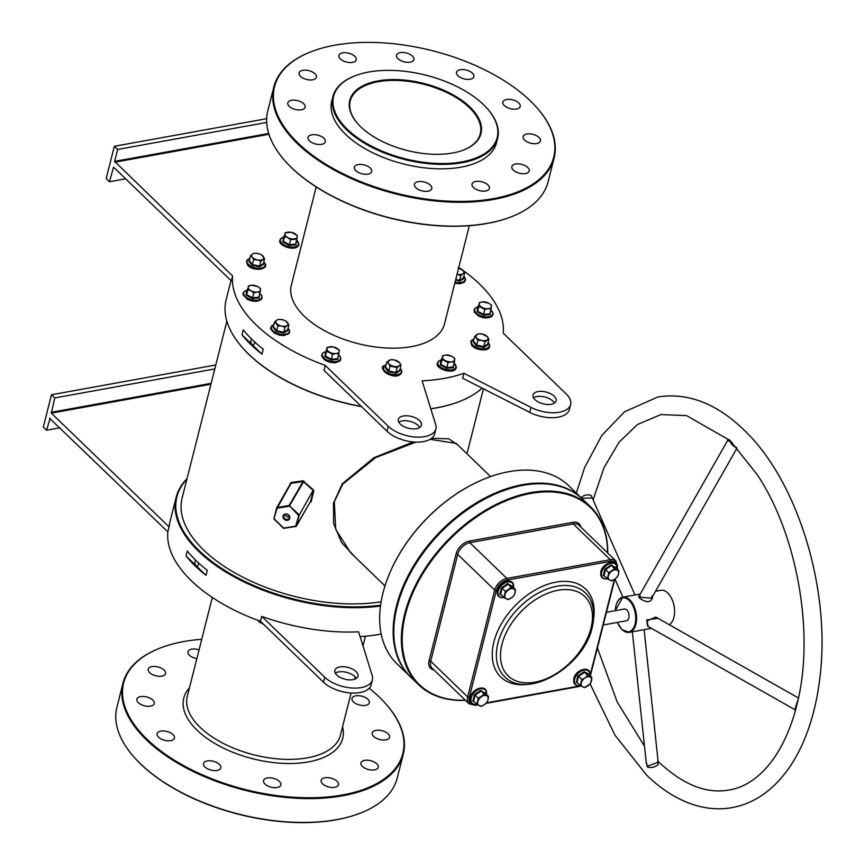 <?xml version="1.0" encoding="UTF-8"?>
<svg xmlns="http://www.w3.org/2000/svg" width="865" height="865" viewBox="0 0 865 865"><rect width="100%" height="100%" fill="white"/><g stroke="black" fill="none" stroke-linecap="round" stroke-linejoin="round"><path stroke-width="1.3" d="M360.781 126.841A67.665 34.546 -165.8 0 1 357.569 123.479A67.665 34.546 -165.8 0 1 380.622 80.477A67.665 34.546 -165.8 0 1 469.987 107.055A67.665 34.546 -165.8 0 1 463.132 150.186A67.665 34.546 -165.8 0 1 360.781 126.841M462.861 150.283A67.07 34.243 14.2 0 0 480.28 133.891A67.07 34.243 14.2 0 0 469.381 107.638A67.07 34.243 14.2 0 0 399.965 80.564A67.07 34.243 14.2 0 0 350.239 100.989A67.07 34.243 14.2 0 0 357.764 123.695M458.039 402.052A138.011 70.465 -165.8 0 1 457.758 402.16A138.011 70.465 -165.8 0 1 436.501 407.869A138.011 70.465 -165.8 0 1 430.802 408.799M430.759 408.691A138.605 70.768 14.2 0 0 436.955 407.696A138.605 70.768 14.2 0 0 458.309 401.955A138.605 70.768 14.2 0 0 482.119 388.147M461.91 161.885A84.359 43.066 14.2 0 0 487.46 108.806A84.359 43.066 14.2 0 0 368.858 72.011A84.359 43.066 14.2 0 0 355.861 75.504A84.359 43.066 14.2 0 0 352.477 133.859A84.359 43.066 14.2 0 0 461.91 161.885M487.655 109.022A84.954 43.369 -165.8 0 1 487.849 109.239A84.954 43.369 -165.8 0 1 497.613 138.281A84.954 43.369 -165.8 0 1 462.115 162.696A84.954 43.369 -165.8 0 1 371.864 147.288A84.954 43.369 -165.8 0 1 332.906 96.599A84.954 43.369 -165.8 0 1 355.31 75.709A84.954 43.369 -165.8 0 1 355.591 75.601M388.093 577.128A123.111 79.018 -46 0 1 388.158 576.966A123.111 79.018 -46 0 1 481.74 480.053A123.111 79.018 -46 0 1 481.902 479.989M582.275 498.813L568.792 485.795A123.706 79.396 134 0 0 482.065 479.924A123.706 79.396 134 0 0 388.028 577.29A123.706 79.396 134 0 0 383.022 592.86A123.706 79.396 134 0 0 396.916 663.758L410.399 676.776A123.706 79.396 -46 0 1 396.505 605.878A123.706 79.396 -46 0 1 479.34 501.084A123.706 79.396 -46 0 1 582.275 498.813A123.706 79.396 -46 0 1 582.599 499.137M496.045 493.645A123.111 79.018 134 0 0 402.236 590.784A123.111 79.018 -46 0 1 402.301 590.611A123.111 79.018 -46 0 1 495.883 493.71A123.111 79.018 -46 0 1 496.045 493.645M509.712 217.385A143.968 73.503 -165.8 0 1 509.442 217.493A143.968 73.503 -165.8 0 1 487.255 223.451A143.968 73.503 -165.8 0 1 284.834 160.652A143.968 73.503 -165.8 0 1 284.639 160.436M273.848 86.943L267.815 110.796A144.563 73.806 14.2 0 0 284.444 160.22A144.563 73.806 14.2 0 0 487.709 223.278A144.563 73.806 14.2 0 0 509.982 217.288A144.563 73.806 14.2 0 0 548.118 181.726L554.151 157.873A144.563 73.806 -165.8 0 1 493.742 199.426A144.563 73.806 -165.8 0 1 340.161 173.205A144.563 73.806 -165.8 0 1 273.848 86.943A144.563 73.806 -165.8 0 1 311.984 51.392A144.563 73.806 -165.8 0 1 312.254 51.284M493.537 198.604A143.968 73.503 14.2 0 0 537.143 108.017A143.968 73.503 14.2 0 0 334.712 45.218A143.968 73.503 14.2 0 0 312.535 51.186A143.968 73.503 14.2 0 0 306.772 150.78A143.968 73.503 14.2 0 0 493.537 198.604M537.327 108.233A144.563 73.806 -165.8 0 1 537.522 108.46A144.563 73.806 -165.8 0 1 554.151 157.873M358.813 813.716A143.968 73.503 -165.8 0 1 358.543 813.814A143.968 73.503 -165.8 0 1 336.355 819.782A143.968 73.503 -165.8 0 1 133.934 756.983A143.968 73.503 -165.8 0 1 133.751 756.767M122.96 683.274L116.926 707.127A144.563 73.806 14.2 0 0 133.556 756.54A144.563 73.806 14.2 0 0 336.809 819.598A144.563 73.806 14.2 0 0 359.094 813.608A144.563 73.806 14.2 0 0 397.219 778.057L403.263 754.204A144.563 73.806 -165.8 0 1 342.854 795.746A144.563 73.806 -165.8 0 1 189.262 769.526A144.563 73.806 -165.8 0 1 122.96 683.274A144.563 73.806 -165.8 0 1 161.095 647.712A144.563 73.806 -165.8 0 1 161.366 647.615M201.729 639.289A143.968 73.503 14.2 0 0 183.823 641.549A143.968 73.503 14.2 0 0 161.636 647.507A143.968 73.503 14.2 0 0 155.873 747.101A143.968 73.503 14.2 0 0 342.648 794.935A143.968 73.503 14.2 0 0 386.244 704.348A143.968 73.503 14.2 0 0 369.204 688.259M355.861 678.668A143.968 73.503 14.2 0 0 354.888 678.041M386.439 704.564A144.563 73.806 -165.8 0 1 386.633 704.78A144.563 73.806 -165.8 0 1 403.263 754.204M490.596 476.583L456.233 443.399L430.067 439.323M415.924 442.101L375.486 457.693L342.789 484.119L334.333 501.689L335.707 529.391L350.628 552.746L384.99 585.929M355.666 557.611L341.729 542.723L333.62 523.703L333.49 503.052L342.356 483.74L373.896 457.736L413.232 441.95M431.603 438.296L448.794 438.825L458.18 445.27M355.839 170.665A8.942 4.563 -165.8 0 1 354.38 167.161A8.942 4.563 -165.8 0 1 361.008 164.437A8.942 4.563 -165.8 0 1 370.263 168.048A8.942 4.563 -165.8 0 1 371.723 171.551A8.942 4.563 -165.8 0 1 365.095 174.276A8.942 4.563 -165.8 0 1 355.839 170.665M309.486 140.876A8.942 4.563 -165.8 0 1 308.037 137.373A8.942 4.563 -165.8 0 1 314.665 134.648A8.942 4.563 -165.8 0 1 323.921 138.259A8.942 4.563 -165.8 0 1 325.37 141.763A8.942 4.563 -165.8 0 1 318.742 144.487A8.942 4.563 -165.8 0 1 309.486 140.876M289.245 106.352A8.942 4.563 -165.8 0 1 287.796 102.849A8.942 4.563 -165.8 0 1 294.424 100.135A8.942 4.563 -165.8 0 1 303.68 103.735A8.942 4.563 -165.8 0 1 305.129 107.238A8.942 4.563 -165.8 0 1 298.501 109.963A8.942 4.563 -165.8 0 1 289.245 106.352M300.533 76.358A8.942 4.563 -165.8 0 1 299.085 72.855A8.942 4.563 -165.8 0 1 305.713 70.13A8.942 4.563 -165.8 0 1 314.968 73.741A8.942 4.563 -165.8 0 1 316.417 77.245A8.942 4.563 -165.8 0 1 309.789 79.969A8.942 4.563 -165.8 0 1 300.533 76.358M340.323 58.917A8.942 4.563 -165.8 0 1 338.875 55.414A8.942 4.563 -165.8 0 1 345.503 52.689A8.942 4.563 -165.8 0 1 354.758 56.301A8.942 4.563 -165.8 0 1 356.207 59.793A8.942 4.563 -165.8 0 1 349.579 62.518A8.942 4.563 -165.8 0 1 340.323 58.917M397.954 58.701A8.942 4.563 -165.8 0 1 396.505 55.198A8.942 4.563 -165.8 0 1 403.133 52.473A8.942 4.563 -165.8 0 1 412.389 56.084A8.942 4.563 -165.8 0 1 413.838 59.588A8.942 4.563 -165.8 0 1 407.21 62.312A8.942 4.563 -165.8 0 1 397.954 58.701M457.985 75.774A8.942 4.563 -165.8 0 1 456.536 72.282A8.942 4.563 -165.8 0 1 463.164 69.557A8.942 4.563 -165.8 0 1 472.42 73.168A8.942 4.563 -165.8 0 1 473.879 76.661A8.942 4.563 -165.8 0 1 467.241 79.385A8.942 4.563 -165.8 0 1 457.985 75.774M504.338 105.573A8.942 4.563 -165.8 0 1 502.879 102.07A8.942 4.563 -165.8 0 1 509.517 99.345A8.942 4.563 -165.8 0 1 518.773 102.957A8.942 4.563 -165.8 0 1 520.222 106.449A8.942 4.563 -165.8 0 1 513.594 109.174A8.942 4.563 -165.8 0 1 504.338 105.573M524.579 140.087A8.942 4.563 -165.8 0 1 523.12 136.583A8.942 4.563 -165.8 0 1 529.758 133.859A8.942 4.563 -165.8 0 1 539.014 137.47A8.942 4.563 -165.8 0 1 540.463 140.973A8.942 4.563 -165.8 0 1 533.835 143.698A8.942 4.563 -165.8 0 1 524.579 140.087M513.291 170.091A8.942 4.563 -165.8 0 1 511.842 166.588A8.942 4.563 -165.8 0 1 518.47 163.863A8.942 4.563 -165.8 0 1 527.726 167.475A8.942 4.563 -165.8 0 1 529.175 170.978A8.942 4.563 -165.8 0 1 522.547 173.692A8.942 4.563 -165.8 0 1 513.291 170.091M473.501 187.532A8.942 4.563 -165.8 0 1 472.052 184.029A8.942 4.563 -165.8 0 1 478.68 181.304A8.942 4.563 -165.8 0 1 487.936 184.915A8.942 4.563 -165.8 0 1 489.385 188.419A8.942 4.563 -165.8 0 1 482.757 191.143A8.942 4.563 -165.8 0 1 473.501 187.532M415.87 187.737A8.942 4.563 -165.8 0 1 414.411 184.245A8.942 4.563 -165.8 0 1 421.039 181.52A8.942 4.563 -165.8 0 1 430.305 185.121A8.942 4.563 -165.8 0 1 431.754 188.624A8.942 4.563 -165.8 0 1 425.126 191.349A8.942 4.563 -165.8 0 1 415.87 187.737M152.791 700.066A8.942 4.563 14.2 0 0 143.525 696.455A8.942 4.563 14.2 0 0 136.897 699.179A8.942 4.563 14.2 0 0 138.357 702.683A8.942 4.563 14.2 0 0 147.612 706.294A8.942 4.563 14.2 0 0 154.24 703.569A8.942 4.563 14.2 0 0 152.791 700.066M164.069 670.061A8.942 4.563 14.2 0 0 154.813 666.461A8.942 4.563 14.2 0 0 148.185 669.175A8.942 4.563 14.2 0 0 149.645 672.678A8.942 4.563 14.2 0 0 158.901 676.289A8.942 4.563 14.2 0 0 165.529 673.565A8.942 4.563 14.2 0 0 164.069 670.061M199.047 649.885A8.942 4.563 14.2 0 0 187.975 651.734A8.942 4.563 14.2 0 0 189.435 655.238A8.942 4.563 14.2 0 0 196.842 658.633M367.874 699.277A8.942 4.563 14.2 0 0 358.618 695.665A8.942 4.563 14.2 0 0 351.99 698.39A8.942 4.563 14.2 0 0 353.439 701.893A8.942 4.563 14.2 0 0 362.695 705.505A8.942 4.563 14.2 0 0 369.323 702.78A8.942 4.563 14.2 0 0 367.874 699.277M388.115 733.801A8.942 4.563 14.2 0 0 378.859 730.19A8.942 4.563 14.2 0 0 372.231 732.915A8.942 4.563 14.2 0 0 373.68 736.418A8.942 4.563 14.2 0 0 382.936 740.018A8.942 4.563 14.2 0 0 389.574 737.304A8.942 4.563 14.2 0 0 388.115 733.801M376.826 763.795A8.942 4.563 14.2 0 0 367.571 760.194A8.942 4.563 14.2 0 0 360.943 762.908A8.942 4.563 14.2 0 0 362.392 766.412A8.942 4.563 14.2 0 0 371.658 770.023A8.942 4.563 14.2 0 0 378.286 767.298A8.942 4.563 14.2 0 0 376.826 763.795M173.032 734.58A8.942 4.563 14.2 0 0 163.777 730.979A8.942 4.563 14.2 0 0 157.138 733.704A8.942 4.563 14.2 0 0 158.598 737.196A8.942 4.563 14.2 0 0 167.853 740.808A8.942 4.563 14.2 0 0 174.481 738.083A8.942 4.563 14.2 0 0 173.032 734.58M219.375 764.379A8.942 4.563 14.2 0 0 210.119 760.768A8.942 4.563 14.2 0 0 203.491 763.492A8.942 4.563 14.2 0 0 204.94 766.985A8.942 4.563 14.2 0 0 214.196 770.596A8.942 4.563 14.2 0 0 220.824 767.871A8.942 4.563 14.2 0 0 219.375 764.379M337.036 781.236A8.942 4.563 14.2 0 0 327.781 777.635A8.942 4.563 14.2 0 0 321.153 780.36A8.942 4.563 14.2 0 0 322.602 783.852A8.942 4.563 14.2 0 0 331.868 787.464A8.942 4.563 14.2 0 0 338.496 784.739A8.942 4.563 14.2 0 0 337.036 781.236M279.406 781.452A8.942 4.563 14.2 0 0 270.15 777.84A8.942 4.563 14.2 0 0 263.522 780.565A8.942 4.563 14.2 0 0 264.971 784.068A8.942 4.563 14.2 0 0 274.227 787.68A8.942 4.563 14.2 0 0 280.855 784.955A8.942 4.563 14.2 0 0 279.406 781.452M316.19 186.959L291.343 285.158A78.985 40.331 14.2 0 0 327.565 332.29A78.985 40.331 14.2 0 0 411.491 346.616A78.985 40.331 14.2 0 0 444.491 323.91L469.338 225.711M497.613 138.281L496.488 142.757A84.954 43.369 -165.8 0 1 460.991 167.172A84.954 43.369 -165.8 0 1 370.739 151.764A84.954 43.369 -165.8 0 1 331.771 101.075L332.906 96.599M398.787 422.163A11.926 6.087 -165.8 0 1 418.26 425.558A11.926 6.087 -165.8 0 1 419.752 427.472M400.279 424.077A11.926 6.087 -165.8 0 1 398.343 419.417A11.926 6.087 -165.8 0 1 407.177 415.784A11.926 6.087 -165.8 0 1 419.525 420.595A11.926 6.087 -165.8 0 1 421.46 425.266A11.926 6.087 -165.8 0 1 412.616 428.889A11.926 6.087 -165.8 0 1 400.279 424.077M554.465 403.068A11.926 6.087 14.2 0 0 552.973 401.155A11.926 6.087 14.2 0 0 533.5 397.759M554.227 396.181A11.926 6.087 14.2 0 0 541.89 391.369A11.926 6.087 14.2 0 0 533.045 395.002A11.926 6.087 14.2 0 0 534.981 399.673A11.926 6.087 14.2 0 0 547.329 404.485A11.926 6.087 14.2 0 0 556.163 400.852A11.926 6.087 14.2 0 0 554.227 396.181M336.777 675.035A11.926 6.087 -165.8 0 1 334.841 670.364A11.926 6.087 -165.8 0 1 343.675 666.731A11.926 6.087 -165.8 0 1 356.023 671.543A11.926 6.087 -165.8 0 1 357.959 676.214A11.926 6.087 -165.8 0 1 349.114 679.847A11.926 6.087 -165.8 0 1 336.777 675.035M335.285 673.121A11.926 6.087 -165.8 0 1 354.758 676.516A11.926 6.087 -165.8 0 1 356.25 678.43M285.147 514.459A2.984 2.541 -149.9 0 0 289.397 516.924M381.195 634.002A138.605 70.768 -165.8 0 1 379.616 634.294A138.605 70.768 -165.8 0 1 360.121 636.629M463.921 373.291L530.991 407.393L529.737 412.367L462.667 378.254L463.921 373.291A138.605 70.768 -165.8 0 1 444.372 378.373A138.605 70.768 -165.8 0 1 422.12 380.86L435.722 424.661A26.826 13.699 -165.8 0 1 435.906 428.921A26.826 13.699 -165.8 0 1 416.022 437.085A26.826 13.699 -165.8 0 1 388.244 426.261L325.218 365.387A138.605 70.768 -165.8 0 1 232.609 275.946L114.623 161.377L268.701 133.459M458.764 267.545A138.605 70.768 -165.8 0 1 460.288 268.572M463.143 270.561A138.605 70.768 -165.8 0 1 503.225 333.133L566.261 394.007A26.826 13.699 14.2 0 1 570.619 404.506L569.354 409.48A26.826 13.699 14.2 0 1 529.737 412.367M251.769 339.21A2.984 1.708 -100.3 0 0 250.861 341.632A2.984 1.708 -100.3 0 0 251.996 344.508A2.984 1.708 -100.3 0 0 253.153 344.962A2.984 1.708 -100.3 0 0 254.278 341.589M195.814 560.347A2.984 1.708 -100.3 0 0 194.906 562.769A2.984 1.708 -100.3 0 0 196.041 565.645A2.984 1.708 -100.3 0 0 197.198 566.099A2.984 1.708 -100.3 0 0 198.323 562.726M381.13 601.77A132.648 67.719 -165.8 0 1 241.551 576.523A132.648 67.719 -165.8 0 1 182.115 498.11L226.868 321.218M310.189 502.381L311.076 501.873L313.833 490.974L303.561 481.805L289.18 506.263L277.135 508.155L273.956 518.73M313.476 489.958L302.988 480.832L291.127 482.497L290.737 483.513M232.609 275.946L231.344 280.909L113.575 167.161L109.466 181.758L106.179 178.579L114.353 146.282L266.68 118.678M268.961 134.27L114.829 162.198M530.991 407.393A26.826 13.699 14.2 0 0 570.619 404.506M325.218 365.387L323.964 370.361L386.99 431.224A26.826 13.699 -165.8 0 0 414.757 442.058A26.826 13.699 -165.8 0 0 434.652 433.884L435.906 428.921M231.009 280.584L226.133 299.852A138.605 70.768 14.2 0 0 242.07 347.233A138.605 70.768 14.2 0 0 361.278 406.399M241.984 334.841L243.249 329.879A138.605 70.768 14.2 0 0 263.252 349.2L261.998 354.174A138.605 70.768 -165.8 0 1 241.984 334.841L261.998 354.174M361.538 406.647A138.011 70.465 -165.8 0 1 242.46 347.676A138.011 70.465 -165.8 0 1 242.265 347.46M186.883 479.242A138.011 70.465 14.2 0 0 222.035 568.662A138.011 70.465 14.2 0 0 380.611 605.165M380.492 606.019A138.605 70.768 -165.8 0 1 236.491 578.123A138.605 70.768 -165.8 0 1 176.211 497.137A138.605 70.768 -165.8 0 1 187.024 478.702M260.462 621.308L261.717 616.345A138.605 70.768 -165.8 0 0 358.618 631.818L372.22 675.619A26.826 13.699 -165.8 0 1 372.404 679.868L371.15 684.842A26.826 13.699 -165.8 0 1 351.255 693.016A26.826 13.699 -165.8 0 1 323.488 682.182L260.462 621.308A138.605 70.768 -165.8 0 1 167.842 531.867L169.108 526.893A138.605 70.768 -165.8 0 1 170.048 521.487L176.211 497.137M207.297 570.338L206.043 575.312A138.605 70.768 -165.8 0 1 186.029 555.979L187.283 551.016A138.605 70.768 14.2 0 0 207.297 570.338M274.216 519.184L283.406 528.223A0.595 0.595 0 0 0 283.915 528.385L274.119 519.216A0.595 0.595 0 0 1 273.956 518.632L283.666 528.061L295.7 526.169L299.009 514.664L289.159 505.463L302.999 481.621L291.094 483.276L277.135 508.155L276.714 507.733L273.956 518.632L276.778 507.582L289.159 505.463L298.457 515.27L299.182 515.183L296.425 526.082L310.005 502.338M372.404 679.868A26.826 13.699 -165.8 0 1 352.52 688.043A26.826 13.699 -165.8 0 1 324.743 677.209L261.717 616.345M169.108 526.893L51.327 413.146L54.765 397.922L51.478 394.754L215.796 364.976M50.148 418.206L46.591 430.229L43.304 427.05L51.478 394.754M49.619 418.303L167.842 531.867M210.93 384.233L51.327 413.146M54.765 397.922L214.801 368.923M51.122 412.335L211.157 383.336M46.591 430.229L60.074 427.786M114.353 146.282L117.64 149.45L114.623 161.377M117.64 149.45L266.712 122.441M109.466 181.758L125.641 178.828M276.854 507.485L291.127 482.497M310.059 502.273L295.949 526.482A0.595 0.595 0 0 0 296.371 526.201L283.99 528.32L295.852 526.45M302.988 480.832L302.999 481.621L304.102 481.2M312.979 490.574L299.182 515.183L312.979 490.574M186.029 555.979L206.043 575.312M657.638 761.438L658.254 764.563C654.708 767.385 651.075 768.185 647.334 766.941L646.058 760.897M580.966 497.808C583.843 494.996 587.249 494.229 591.163 495.483L592.568 498.629M727.93 439.269L729.801 440.155L757.253 474.712C797.184 534.548 814.571 632.661 797.562 702.099L795.324 710.911C780.814 762.076 753.437 786.447 729.022 789.994C706.521 794.059 683.209 784.836 659.098 762.324L658.092 761.341M798.471 698.012L655.778 617.069L647.831 620.54L647.009 622.789L647.582 626.13L794.773 709.624L798.233 699.104M648.263 626.52L646.631 620L657.919 618.291M593.098 499.819L603.986 467.695L619.124 442.156L637.429 424.52L661.001 414.562L686.561 415.611L727.541 439.074L727.692 440.35L639.592 595.163L640.651 597.283L651.605 598.158L652.005 595.92M651.875 595.877L652.664 597.196C650.902 602.786 646.533 603.089 639.581 598.104L638.64 596.991L639.7 594.979M632.358 631.807L646.339 763.503L647.528 766.141L658.189 762.227L644.122 629.677M590.492 506.749L582.923 499.451A123.706 79.396 134 0 0 496.207 493.58A123.706 79.396 134 0 0 402.171 590.946A123.706 79.396 134 0 0 397.165 606.516A123.706 79.396 134 0 0 411.059 677.414L418.617 684.712A123.706 79.396 -46 0 1 404.723 613.826A123.706 79.396 -46 0 1 487.557 509.02A123.706 79.396 -46 0 1 590.492 506.749A123.706 79.396 -46 0 1 607.738 553.005M607.565 552.854A123.111 79.018 134 0 0 518.059 496.542A123.111 79.018 134 0 0 405.534 614.053A123.111 79.018 134 0 0 465.284 700.174M634.975 594.979L592.287 497.981L581.691 498.251M736.645 447.497C733.963 446.913 731.628 444.718 729.638 440.912L728.092 440.891M669.251 624.714A17.884 10.229 -100.3 0 0 674.549 610.128A17.884 10.229 -100.3 0 0 667.791 592.99A17.884 10.229 -100.3 0 0 660.828 590.298L655.529 591.26M603.262 624.962L626.595 620.735A5.958 3.406 -100.3 0 0 629.05 616.226A5.958 3.406 -100.3 0 0 626.79 609.901A5.958 3.406 -100.3 0 0 624.465 609.003L606.473 612.269M465.446 700.336A123.706 79.396 -46 0 1 418.617 684.712M794.805 709.603L795.324 710.911M399.749 370.101L400.095 370.674L395.965 373.291L388.439 371.68L385.044 367.463L385.671 366.944M388.947 360.424A6.26 3.2 -165.8 0 1 394.408 359.948A6.26 3.2 -165.8 0 1 399.522 362.684L394.408 359.948L390.764 359.667L386.893 362.111L388.601 363.624A6.26 3.2 -165.8 0 1 388.947 360.424M393.726 366.36A6.26 3.2 -165.8 0 1 388.601 363.624L390.083 366.068L397.132 367.571L399.187 365.884A6.26 3.2 -165.8 0 1 393.726 366.36M399.187 365.884A6.26 3.2 14.2 0 0 399.522 362.684L401.003 365.127L399.187 365.884M388.439 371.68L388.828 370.999L385.649 367.041L385.044 367.463L386.893 362.111M397.132 367.571L395.889 372.501L388.828 370.999L390.083 366.068M395.965 373.291L395.889 372.501L399.76 370.058L401.003 365.127M399.76 370.058L400.095 370.674L399.76 370.058M474.301 701.85L472.841 701.082L474.463 694.649L480.67 690.465L485.168 693.265M477.902 701.58A6.26 4.022 -46 0 1 481.578 696.606A6.26 4.022 -46 0 1 486.627 695.687L484.173 694.346L478.356 698.271L476.831 704.294L479.286 705.645A6.26 4.022 -46 0 1 477.902 701.58M484.335 704.726A6.26 4.022 -46 0 1 479.286 705.645L481.124 706.391L484.335 704.726L486.941 702.466L488.011 699.753A6.26 4.022 -46 0 1 484.335 704.726M488.011 699.753A6.26 4.022 134 0 0 486.627 695.687L488.466 696.444L488.011 699.753M488.466 696.444L485.2 693.287L480.908 691.2L475.101 695.125L478.356 698.271M474.463 694.649L475.101 695.125L473.577 701.147L476.831 704.294M480.67 690.465L484.173 694.346M472.841 701.082L473.577 701.147L472.841 701.082M485.2 693.287L485.243 692.703L485.2 693.287M577.744 683.112L576.274 682.334L577.907 675.911L584.102 671.716L588.687 673.954L591.898 677.695L587.605 675.597L585.01 677.868A6.26 4.022 -46 0 1 590.06 676.949A6.26 4.022 134 0 1 591.444 681.015A6.26 4.022 -46 0 1 587.778 685.988A6.26 4.022 -46 0 1 582.729 686.896A6.26 4.022 -46 0 1 581.345 682.842A6.26 4.022 -46 0 1 585.01 677.868L581.799 679.533L580.274 685.556L584.556 687.653L590.373 683.728L591.898 677.695M588.633 674.549L588.687 673.954L588.633 674.549L584.351 672.451L578.534 676.376L581.799 679.533M577.907 675.911L578.534 676.376L577.009 682.409L580.274 685.556M584.102 671.716L587.605 675.597M576.274 682.334L577.009 682.409L576.274 682.334M604.776 576.274L603.316 575.495L604.938 569.062L611.144 564.877L615.642 567.678M608.376 576.004A6.26 4.022 -46 0 1 612.042 571.019A6.26 4.022 -46 0 1 617.102 570.111L614.647 568.759L608.83 572.684L607.306 578.717L609.76 580.058A6.26 4.022 -46 0 1 608.376 576.004M614.81 579.15A6.26 4.022 -46 0 1 609.76 580.058L611.598 580.815L614.81 579.15L617.405 576.879L618.475 574.165A6.26 4.022 -46 0 1 614.81 579.15M618.475 574.165A6.26 4.022 134 0 0 617.102 570.111L618.929 570.857L618.475 574.165M618.929 570.857L615.675 567.71L611.382 565.613L605.565 569.538L608.83 572.684M604.938 569.062L605.565 569.538L604.04 575.56L607.306 578.717M611.144 564.877L614.647 568.759M603.316 575.495L604.04 575.56L603.316 575.495M615.675 567.71L615.718 567.116L615.675 567.71M501.332 595.012L499.873 594.233L501.505 587.811L507.701 583.615L512.21 586.416M504.944 594.742A6.26 4.022 -46 0 1 508.609 589.768A6.26 4.022 -46 0 1 513.659 588.849L511.204 587.508L505.398 591.433L503.873 597.455L506.317 598.807A6.26 4.022 -46 0 1 504.944 594.742M511.377 597.888A6.26 4.022 -46 0 1 506.317 598.807L508.155 599.553L511.377 597.888L513.972 595.628L515.043 592.914A6.26 4.022 -46 0 1 511.377 597.888M515.043 592.914A6.26 4.022 134 0 0 513.659 588.849L515.497 589.606L515.043 592.914M515.497 589.606L512.231 586.448L507.95 584.351L502.132 588.276L505.398 591.433M501.505 587.811L502.132 588.276L500.608 594.309L503.873 597.455M507.701 583.615L511.204 587.508M499.873 594.233L500.608 594.309L499.873 594.233M512.231 586.448L512.285 585.854L512.231 586.448M210.833 596.45L207.892 594.406M263.457 624.206L258.776 621.762L258.386 620.291M259.024 620.789L258.776 621.762M453.801 363.776L453.379 367.722L446.643 368.295L440.339 364.933L440.761 360.986L442.458 357.137A6.26 3.2 -165.8 0 1 445.799 355.018A6.26 3.2 -165.8 0 1 451.908 356.315L445.799 355.018L442.534 355.753M445.216 360.554A6.26 3.2 -165.8 0 1 442.458 357.137L442.134 359.451L448.048 362.597L451.325 361.862A6.26 3.2 -165.8 0 1 445.216 360.554M454.676 359.743A6.26 3.2 -165.8 0 1 451.325 361.862L454.363 362.057L454.676 359.743A6.26 3.2 14.2 0 0 451.908 356.315L454.752 358.359L454.676 359.743M440.761 360.986L441.291 360.683L440.891 364.381L442.134 359.451M440.339 364.933L440.891 364.381L446.805 367.528L448.048 362.597M446.643 368.295L446.805 367.528L453.109 366.987L454.363 362.057M453.109 366.987L453.379 367.722L453.109 366.987M487.644 344.205L487.99 344.778L483.87 347.395L476.345 345.784L472.939 341.556L473.566 341.048M476.507 337.728A6.26 3.2 -165.8 0 1 476.842 334.528A6.26 3.2 -165.8 0 1 482.302 334.052L478.659 333.771L474.788 336.215L477.977 340.172L481.621 340.464A6.26 3.2 -165.8 0 1 476.507 337.728M487.082 339.988A6.26 3.2 -165.8 0 1 481.621 340.464L485.027 341.675L488.898 339.231L487.428 336.788A6.26 3.2 -165.8 0 1 487.082 339.988M487.428 336.788A6.26 3.2 14.2 0 0 482.302 334.052L487.428 336.788M476.345 345.784L476.734 345.103L473.544 341.145L472.939 341.556L474.788 336.215M483.87 347.395L483.784 346.606L476.734 345.103L477.977 340.172M488.898 339.231L487.655 344.162L483.784 346.606L485.027 341.675M487.655 344.162L487.99 344.778L487.655 344.162M490.552 310.621L490.131 314.568L483.405 315.141L477.091 311.778L477.512 307.832L479.21 303.983A6.26 3.2 -165.8 0 1 482.562 301.863L479.286 302.599M481.967 307.41A6.26 3.2 -165.8 0 1 479.21 303.983L478.896 306.296L484.811 309.454L488.076 308.708A6.26 3.2 -165.8 0 1 481.967 307.41M491.428 306.588A6.26 3.2 -165.8 0 1 488.076 308.708L491.115 308.902L491.428 306.588L491.504 305.204L488.671 303.161A6.26 3.2 -165.8 0 1 491.428 306.588M488.671 303.161A6.26 3.2 14.2 0 0 482.562 301.863L488.671 303.161M477.512 307.832L478.042 307.529L477.642 311.227L478.896 306.296M477.091 311.778L477.642 311.227L483.557 314.373L484.811 309.454M483.405 315.141L483.557 314.373L489.86 313.833L491.115 308.902M490.131 314.568L489.86 313.833L490.131 314.568M463.413 278.033L463.759 278.617L459.629 281.222L455.952 280.087M457.39 274.292A6.26 3.2 -165.8 0 1 457.066 274.216L460.796 275.513L462.851 273.827A6.26 3.2 -165.8 0 1 457.39 274.292M458.634 268.02A6.26 3.2 -165.8 0 1 463.186 270.615A6.26 3.2 -165.8 0 1 462.851 273.827L464.667 273.059L463.186 270.615L458.072 267.89M455.769 279.352L459.553 280.444L460.796 275.513M459.629 281.222L459.553 280.444L463.413 277.989L464.667 273.059M463.759 278.617L463.413 277.989L463.759 278.617M296.327 240.87L295.906 244.806L289.18 245.39L282.866 242.027L283.288 238.08L284.985 234.22A6.26 3.2 -165.8 0 1 288.337 232.101A6.26 3.2 -165.8 0 1 294.446 233.409A6.26 3.2 -165.8 0 1 297.203 236.837A6.26 3.2 -165.8 0 1 293.851 238.956A6.26 3.2 -165.8 0 1 287.742 237.648L290.586 239.692L296.89 239.151L297.279 235.453L291.375 232.296L285.061 232.836M284.985 234.22A6.26 3.2 14.2 0 0 287.742 237.648L284.671 236.534L284.985 234.22M283.288 238.08L283.817 237.767L283.417 241.465L289.332 244.622L295.646 244.081L296.89 239.151M282.866 242.027L284.671 236.534M289.18 245.39L290.586 239.692M295.906 244.806L295.646 244.081L295.906 244.806M263.371 263.652L263.728 264.236L259.597 266.842L252.072 265.241L248.666 261.014L249.293 260.506M263.155 256.245A6.26 3.2 -165.8 0 1 262.809 259.446A6.26 3.2 -165.8 0 1 257.348 259.911L260.765 261.133L264.625 258.689L261.446 254.732L258.029 253.51A6.26 3.2 -165.8 0 1 263.155 256.245M252.569 253.975A6.26 3.2 -165.8 0 1 258.029 253.51L254.386 253.218L252.569 253.975L250.526 255.672L252.234 257.186A6.26 3.2 -165.8 0 1 252.569 253.975M252.234 257.186A6.26 3.2 14.2 0 0 257.348 259.911L253.704 259.63L252.234 257.186M250.526 255.672L249.271 260.603L252.461 264.549L259.511 266.063L263.382 263.62L264.625 258.689M252.072 265.241L253.704 259.63M259.597 266.842L260.765 261.133M249.271 260.603L248.666 261.014L249.271 260.603M263.728 264.236L263.382 263.62L263.728 264.236M259.576 294.024L259.154 297.96L252.418 298.544L246.114 295.17L246.536 291.235L248.233 287.375A6.26 3.2 -165.8 0 1 251.585 285.255A6.26 3.2 -165.8 0 1 257.694 286.564A6.26 3.2 -165.8 0 1 260.452 289.991A6.26 3.2 -165.8 0 1 257.1 292.111L260.138 292.305L260.452 289.991L260.527 288.607L257.694 286.564L251.585 285.255L248.309 285.991M250.991 290.802A6.26 3.2 -165.8 0 1 248.233 287.375L247.92 289.689L250.991 290.802A6.26 3.2 14.2 0 0 257.1 292.111L253.823 292.846L250.991 290.802M246.536 291.235L247.066 290.921L246.666 294.619L247.92 289.689M246.114 295.17L246.666 294.619L252.58 297.776L253.823 292.846M252.418 298.544L252.58 297.776L258.884 297.236L260.138 292.305M258.884 297.236L259.154 297.96L258.884 297.236M287.613 329.825L287.959 330.408L283.828 333.014L276.303 331.403L272.908 327.186L273.535 326.678M282.271 319.682A6.26 3.2 -165.8 0 1 287.396 322.407A6.26 3.2 -165.8 0 1 287.05 325.618L288.867 324.851L285.677 320.904L282.271 319.682L278.627 319.39L276.811 320.147A6.26 3.2 -165.8 0 1 282.271 319.682M276.465 323.348A6.26 3.2 -165.8 0 1 276.811 320.147L274.756 321.834L277.946 325.791L281.59 326.083A6.26 3.2 -165.8 0 1 276.465 323.348M281.59 326.083A6.26 3.2 14.2 0 0 287.05 325.618L284.996 327.305L281.59 326.083M277.946 325.791L276.692 330.722L273.513 326.765L272.908 327.186L274.756 321.834M276.303 331.403L276.692 330.722L283.752 332.236L284.996 327.305M283.828 333.014L283.752 332.236L287.623 329.781L288.867 324.851M287.623 329.781L287.959 330.408L287.623 329.781M338.302 355.472L337.891 359.418L331.154 359.991L324.851 356.629L325.662 352.596M330.311 346.714A6.26 3.2 -165.8 0 1 336.42 348.022A6.26 3.2 -165.8 0 1 339.188 351.45L339.264 350.065L333.349 346.908L327.046 347.449L326.959 348.833A6.26 3.2 -165.8 0 1 330.311 346.714M329.727 352.26A6.26 3.2 -165.8 0 1 326.959 348.833L326.646 351.147L332.56 354.304L335.836 353.569A6.26 3.2 -165.8 0 1 329.727 352.26M335.836 353.569A6.26 3.2 14.2 0 0 339.188 351.45L338.864 353.763L335.836 353.569M324.851 356.629L327.046 347.449M332.56 354.304L331.317 359.235L325.402 356.077L326.646 351.147M331.154 359.991L331.317 359.235L337.62 358.694L338.864 353.763M337.62 358.694L337.891 359.418L337.62 358.694M212.314 597.455L187.283 696.379A78.985 40.331 14.2 0 0 223.516 743.511A78.985 40.331 14.2 0 0 307.432 757.837A78.985 40.331 14.2 0 0 340.442 735.131L351.104 693.006M342.551 726.773A81.97 41.855 -165.8 0 1 308.448 761.903A81.97 41.855 -165.8 0 1 212.531 742.062A81.97 41.855 -165.8 0 1 189.403 688.021M283.05 516.037A3.579 3.038 30.1 0 1 287.169 514.178A3.579 3.038 30.1 0 1 289.786 518.286A3.579 3.038 30.1 0 1 285.666 520.146A3.579 3.038 30.1 0 1 283.05 516.037M289.386 517.821A2.984 2.541 -149.9 0 0 283.774 515.951A2.984 2.541 -149.9 0 0 289.364 517.908M313.833 490.974L313.162 491.071L310.405 501.981L311.076 501.873M289.916 484.941L290.37 483.146M323.488 682.182L324.743 677.209M388.244 426.261L386.99 431.224M616.615 603.684A17.884 10.229 79.7 0 1 622.822 597.185A17.884 10.229 79.7 0 1 629.785 599.877A17.884 10.229 79.7 0 1 636.564 618.864A17.884 10.229 79.7 0 1 629.201 632.38A17.884 10.229 79.7 0 1 622.238 629.688M617.459 622.389A17.289 9.893 -100.3 0 0 621.881 629.277A17.289 9.893 -100.3 0 0 635.061 624.076A17.289 9.893 -100.3 0 0 629.179 600.461A17.289 9.893 -100.3 0 0 615.329 610.658M647.831 620.54L646.631 620M639.797 596.299A1.189 1.006 -33.6 0 1 638.64 596.991M647.334 766.941A1.189 0.778 129.4 0 0 647.528 766.141M795.454 710.608A1.189 1.146 29.8 0 0 794.989 709.43M585.216 592.828A58.128 37.303 134 0 0 536.851 593.887A58.128 37.303 134 0 0 497.926 643.138A58.128 37.303 134 0 0 504.457 676.452C526.655 700.488 583.951 666.774 592.233 627.309C596.493 608.895 590.773 597.618 585.216 592.828M590.99 628.163A55.144 35.4 134 0 0 558.109 590.254A55.144 35.4 134 0 0 501.981 644.284A55.144 35.4 134 0 0 534.851 682.193A55.144 35.4 134 0 0 590.99 628.163M529.65 684.096A61.101 39.217 -46 0 1 493.883 641.981A61.101 39.217 -46 0 1 552.93 582.783A61.101 39.217 -46 0 1 593.747 617.74M433.884 669.856A13.116 8.423 -46 0 1 429.062 660.763L456.104 553.924A13.116 8.423 -46 0 1 469.446 541.068L572.89 522.33A13.116 8.423 -46 0 1 580.923 527.12M469.446 541.068A1.189 0.681 79.7 0 0 469.857 542.701L506.847 578.426L610.29 559.687L573.29 523.952L469.857 542.701A11.926 7.655 134 0 0 457.715 554.379L430.684 661.217L467.673 696.952L494.715 590.103L457.715 554.379A1.189 0.606 14.2 0 0 456.104 553.924M617.015 568.997L617.091 568.683A10.726 6.888 134 0 0 610.69 561.309L507.258 580.058A10.726 6.888 134 0 0 496.337 590.568L469.295 697.406A10.726 6.888 134 0 0 475.696 704.78L477.199 704.51M486.617 702.802L579.128 686.042A10.726 6.888 134 0 0 580.501 685.696M589.973 675.835A10.726 6.888 134 0 0 590.06 675.533L614.377 579.431M496.337 590.568A1.189 0.606 -165.8 0 1 494.715 590.103A11.926 7.655 -46 0 1 506.847 578.426A1.189 0.681 79.7 0 1 507.258 580.058M429.062 660.763A1.189 0.606 14.2 0 1 430.684 661.217A11.926 7.655 134 0 0 432.024 668.05L469.014 703.786A11.926 7.655 -46 0 1 467.673 696.952A1.189 0.606 -165.8 0 0 469.295 697.406M610.69 561.309A1.189 0.681 79.7 0 0 610.29 559.687A11.926 7.655 -46 0 1 616.053 561.05L579.063 525.314A11.926 7.655 134 0 0 573.29 523.952A1.189 0.681 79.7 0 1 572.89 522.33M475.696 704.78A1.189 0.681 79.7 0 1 475.253 705.321L469.014 703.786M617.394 567.873A1.189 0.606 -165.8 0 1 617.588 568.348A1.189 0.606 -165.8 0 1 617.091 568.683M579.128 686.042A1.189 0.681 79.7 0 1 578.685 686.583L486.043 703.364M590.363 674.722A1.189 0.606 -165.8 0 1 590.557 675.187A1.189 0.606 -165.8 0 1 590.06 675.533M386.19 364.868A9.31 4.747 14.2 0 0 384.839 365.484A9.31 4.747 14.2 0 0 387.466 372.707A9.31 4.747 14.2 0 0 400.062 373.615A9.31 4.747 14.2 0 0 400.171 368.404M383.4 368.382A9.061 4.628 14.2 0 0 388.99 374.545A9.061 4.628 14.2 0 0 399.565 374.664M486.389 694.444A9.31 5.968 134 0 0 480.302 688.897A9.31 5.968 134 0 0 471.209 697.936A9.31 5.968 134 0 0 476.864 704.315M589.833 675.706A9.31 5.968 134 0 0 583.745 670.159A9.31 5.968 134 0 0 574.652 679.198A9.31 5.968 134 0 0 580.307 685.577M616.864 568.856A9.31 5.968 134 0 0 610.777 563.32A9.31 5.968 134 0 0 601.683 572.36A9.31 5.968 134 0 0 607.338 578.728M513.432 587.605A9.31 5.968 134 0 0 507.344 582.059A9.31 5.968 134 0 0 498.251 591.098A9.31 5.968 134 0 0 503.906 597.477M441.474 359.948A9.31 4.747 14.2 0 0 437.863 362.889A9.31 4.747 14.2 0 0 446.437 369.593A9.31 4.747 14.2 0 0 456.028 366.782A9.31 4.747 14.2 0 0 454.082 363.138M437.809 364.1A9.061 4.628 14.2 0 0 445.94 370.577A9.061 4.628 14.2 0 0 455.455 368.112M474.096 338.972A9.31 4.747 14.2 0 0 472.225 344.357A9.31 4.747 14.2 0 0 484.443 348.746A9.31 4.747 14.2 0 0 488.466 342.962A9.31 4.747 14.2 0 0 488.076 342.508M472.149 345.492A9.061 4.628 14.2 0 0 481.643 349.763A9.061 4.628 14.2 0 0 488.866 346.93M478.226 306.794A9.31 4.747 14.2 0 0 478.723 314.838A9.31 4.747 14.2 0 0 490.412 316.201A9.31 4.747 14.2 0 0 490.844 309.984M478.561 315.909A9.061 4.628 14.2 0 0 492.217 314.957M455.066 282.12A9.31 4.747 14.2 0 0 455.596 282.25A9.31 4.747 14.2 0 0 463.932 281.406A9.31 4.747 14.2 0 0 463.835 276.346M280.336 241.194A9.061 4.628 14.2 0 0 288.467 247.671A9.061 4.628 14.2 0 0 297.993 245.206M284.001 237.042A9.31 4.747 14.2 0 0 280.39 239.983A9.31 4.747 14.2 0 0 288.964 246.687A9.31 4.747 14.2 0 0 298.555 243.865A9.31 4.747 14.2 0 0 296.619 240.232M247.877 264.95A9.061 4.628 14.2 0 0 257.381 269.21A9.061 4.628 14.2 0 0 264.593 266.388M249.823 258.43A9.31 4.747 14.2 0 0 247.952 263.803A9.31 4.747 14.2 0 0 260.181 268.204A9.31 4.747 14.2 0 0 264.193 262.409A9.31 4.747 14.2 0 0 263.803 261.965M247.574 299.301A9.061 4.628 14.2 0 0 261.241 298.36M247.249 290.197A9.31 4.747 14.2 0 0 247.736 298.23A9.31 4.747 14.2 0 0 259.435 299.593A9.31 4.747 14.2 0 0 259.857 293.386M274.064 324.591A9.31 4.747 14.2 0 0 271.772 329.381A9.31 4.747 14.2 0 0 279.806 334.041A9.31 4.747 14.2 0 0 288.132 333.198A9.31 4.747 14.2 0 0 288.034 328.138M335.555 361.624A9.31 4.747 14.2 0 0 338.593 354.834L340.572 357.277L340.788 359.494L340.021 360.9L335.371 362.77L329.911 362.251L325.413 360.391L321.845 356.315L321.834 354.704L323.067 352.855L325.997 351.601A9.31 4.747 14.2 0 0 323.726 357.678A9.31 4.747 14.2 0 0 335.555 361.624M322.407 355.364A9.061 4.628 14.2 0 0 325.964 360.564A9.061 4.628 14.2 0 0 335.155 362.651M457.758 402.16L458.309 401.955M509.442 217.493L509.982 217.288M358.543 813.814L359.094 813.608M284.001 515.389C286.812 513.496 288.596 514.318 289.364 517.865L289.159 518.384M365.473 636.207L363.008 645.939M355.169 676.927L354.585 679.23M483.416 388.807L466.981 453.768M290.77 483.47L276.778 507.582A0.595 0.595 0 0 0 276.714 507.733M161.636 647.507L161.095 647.712M312.535 51.186L311.984 51.392M355.861 75.504L355.31 75.709M590.135 683.977L614.983 735.185L646.674 775.191C662.244 790.232 678.69 800.33 696.033 805.466C708.251 809.002 720.318 809.716 732.212 807.596C744.214 805.38 755.34 800.417 765.612 792.708C782.425 779.852 795.692 761.297 805.402 737.045C812.257 719.853 816.993 700.78 819.609 679.825C831.643 591.66 798.19 480.616 743.349 429.375C716.079 403.209 687.567 392.407 657.811 396.97L624.411 411.859L601.856 435.409L584.632 467.511L576.339 493.082M651.475 628.347L629.201 632.38L621.946 629.623L617.34 622.411M651.605 598.158L736.872 448.319M640.241 594.028L622.822 597.185L615.21 610.679M597.412 648.058L617.178 701.937L644.501 746.171M614.939 579.053L622.908 597.164M617.34 569.321L616.053 561.05M477.804 704.856L475.253 705.321M614.864 579.107L590.276 676.127M578.685 686.583L580.923 685.934M400.192 368.339L401.771 370.869L401.793 372.491L400.095 374.675C391.867 380.222 376.783 367.311 384.514 365.549L386.212 364.803M476.993 704.391L473.566 704.391L471.533 703.234L470.333 701.201L470.344 697.374C472.171 687.632 488.898 683.372 486.357 695.071M580.426 685.653L577.009 685.642L574.976 684.485L573.765 682.463L573.787 678.625C575.603 668.894 592.33 664.623 589.8 676.333M607.468 578.804L604.04 578.804L602.008 577.647L600.807 575.614L600.818 571.787C602.635 562.055 619.372 557.784 616.832 569.484M504.025 597.553L500.608 597.542L498.575 596.396L497.364 594.363L497.386 590.525C499.202 580.793 515.929 576.523 513.388 588.232M454.093 363.095L456.363 367.365C455.001 375.388 435.236 368.814 437.247 363.43L438.112 361.57L441.485 359.905M488.087 342.443L488.671 343.091C494.012 352.325 476.053 351.255 471.739 345.34L470.733 341.805L471.512 340.388L474.107 338.907M490.855 309.94L493.018 313.011L493.039 314.622L491.753 316.525L485.871 317.952L482.292 317.433L478.367 315.941L474.301 312.07L474.074 309.854L474.853 308.437L478.237 306.751M463.845 276.281L465.435 278.844L465.446 280.455L464.191 282.304L459.704 283.742L454.785 283.255M296.63 240.189L298.89 244.46C297.117 252.461 278.087 246.028 279.773 240.524L280.66 238.654L284.012 236.988M263.814 261.9L264.398 262.538C270.886 269.642 252.331 272.064 247.466 264.798L246.46 261.273L247.704 259.413L249.834 258.365M259.868 293.343L261.836 295.808L262.063 298.036L261.284 299.441L256.235 301.344L251.261 300.815L247.39 299.344L243.119 294.879L243.097 293.257L244.384 291.364L247.26 290.143M288.056 328.073L289.429 330.019L289.645 332.236L288.867 333.652L283.807 335.544L279.525 335.177L274.237 333.111L270.702 329.035L270.691 327.424L271.945 325.575L274.075 324.537"/></g></svg>
